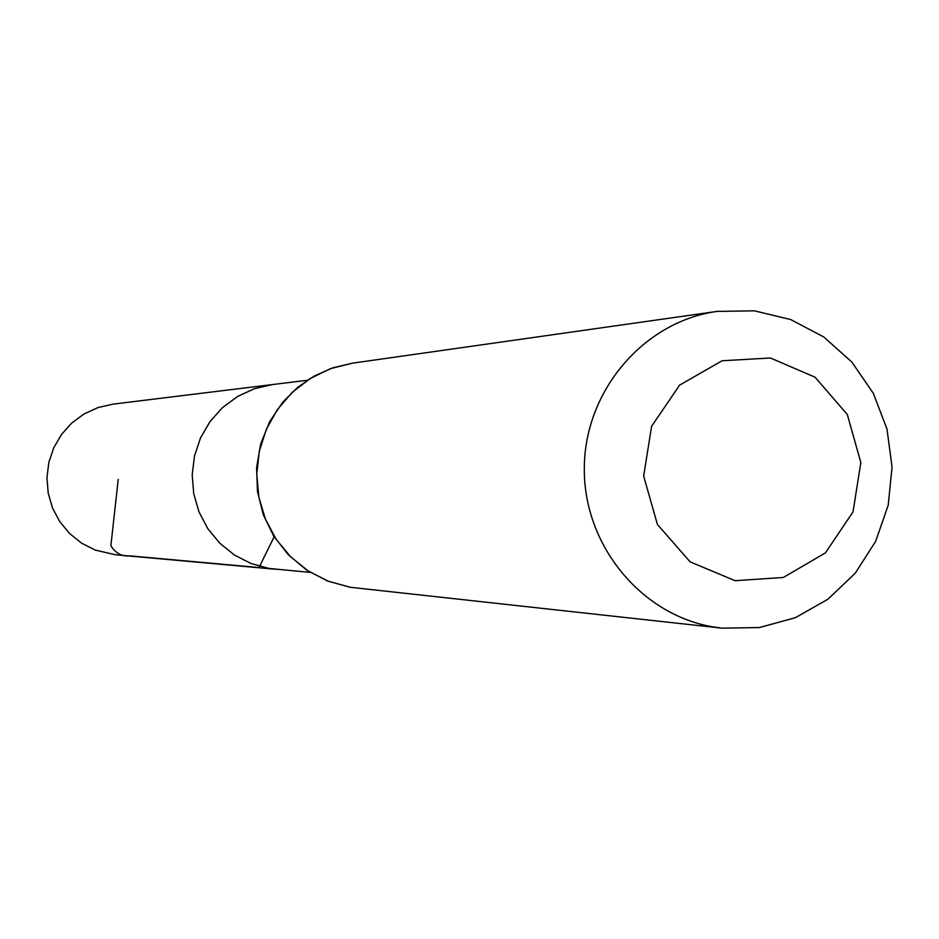 <?xml version="1.0" encoding="UTF-8"?>
<svg xmlns="http://www.w3.org/2000/svg" width="939" height="939" viewBox="0 0 939 939"><rect width="100%" height="100%" fill="white"/><g stroke="black" fill="none" stroke-linecap="round" stroke-linejoin="round"><path stroke-width="1.41" d="M310.304 572.403L269.012 568.435L251.03 563.517L234.374 555.008L219.773 543.212L207.812 528.657L198.998 511.919L193.727 493.703L192.202 474.782L194.49 455.943L200.5 437.985L209.972 421.634L222.508 407.596L237.59 396.458L254.563 388.652L272.721 384.521L113.02 404.134L98.114 407.526L84.181 413.888L71.81 422.984L61.528 434.428L53.758 447.75L48.828 462.387L46.95 477.74L48.194 493.151L52.525 507.987L59.744 521.626L69.556 533.505L81.54 543.118L95.191 550.066L115.427 554.761L275.291 569.234M735.073 580.701L690.095 561.827L657.429 524.478L643.661 476.061L651.607 426.283L679.636 385.119L722.079 360.776L770.426 357.994L815.087 377.208L847.307 414.498L860.828 462.516L853.046 511.849L825.44 552.86L783.372 577.462L735.073 580.701M714.203 627.076C641.137 615.432 583.26 544.866 584.316 467.739C584.727 390.601 643.908 321.396 717.15 311.396L754.381 310.832L790.615 319.53L823.738 336.948L851.837 362.055L873.34 393.347L886.991 429.029L892.05 467.035L888.212 505.182L875.7 541.275L855.218 573.248L827.916 599.223L795.368 617.698L759.44 627.545L722.208 628.168L714.203 627.076M275.679 569.269L269.012 568.435L251.03 563.517L234.374 555.008L219.773 543.212L207.812 528.657L198.998 511.919L193.727 493.703L192.202 474.782L194.49 455.943L200.5 437.985L209.972 421.634L222.508 407.596L237.59 396.458L254.563 388.652L272.721 384.521L307.241 380.283M274.153 536.779L259.011 567.532L129.699 555.853C122.117 556.733 115.837 553.388 110.872 545.794L118.22 479.383M350.611 587.333L328.544 581.358L308.415 571.1L290.714 556.897L276.172 539.338L265.397 519.126L258.835 497.107L256.77 474.195L259.281 451.33L266.277 429.463L277.439 409.498L292.322 392.256L310.304 378.44L330.622 368.616L352.442 363.17L332.829 367.818L314.342 375.976L297.604 387.384L282.792 402.103L269.54 421.881L260.678 444.041L256.593 467.599L257.474 491.508L263.272 514.689L273.742 536.122L288.39 554.843L306.595 570.032L327.511 580.995L350.224 587.274L722.208 628.168M717.15 311.396L352.442 363.17"/></g></svg>
